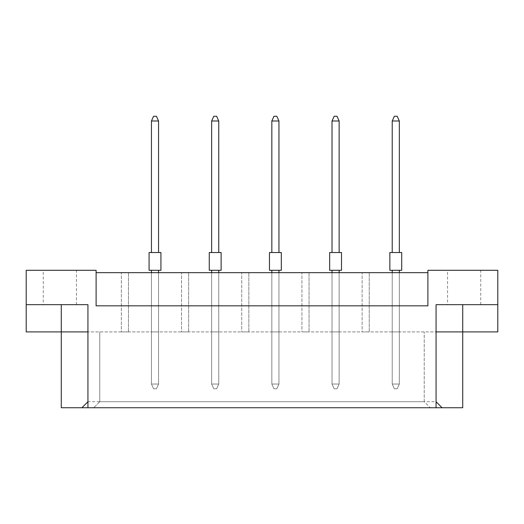 <?xml version="1.0" encoding="UTF-8"?>
<svg xmlns="http://www.w3.org/2000/svg" width="524" height="524" viewBox="0 0 524 524"><rect width="100%" height="100%" fill="white"/><g stroke="black" fill="none" stroke-linecap="round" stroke-linejoin="round"><path stroke-width="0.39" stroke-dasharray="2.62 1.97" d="M43.263 304.66L76.439 304.66L43.263 304.66L43.263 270.292L76.439 270.292L43.263 270.292M76.439 304.66L76.439 270.292M447.561 304.66L480.737 304.66L447.561 304.66L447.561 270.292L480.737 270.292L447.561 270.292M480.737 304.66L480.737 270.292M121.352 272.663L128.459 272.663L121.352 272.663L128.459 272.663L121.352 272.663L121.352 331.908L128.459 331.908L121.352 331.908L128.459 331.908L121.352 331.908L121.352 272.663M151.449 272.663L151.449 331.908L151.449 272.663L151.449 331.908L151.449 272.663L158.556 272.663L151.449 272.663L158.556 272.663L151.449 272.663L151.449 384.046L158.556 384.046L156.421 388.788L153.578 388.788L156.421 388.788L153.578 388.788L151.449 384.046L158.556 384.046L156.421 388.788L153.578 388.788L151.449 384.046L158.556 384.046L158.556 272.663L158.556 331.908L151.449 331.908L158.556 331.908L151.449 331.908L158.556 331.908L158.556 272.663M181.546 272.663L188.653 272.663L181.546 272.663L188.653 272.663L181.546 272.663L181.546 331.908L188.653 331.908L181.546 331.908L188.653 331.908L181.546 331.908L181.546 272.663M211.644 272.663L211.644 331.908L211.644 272.663L211.644 331.908L211.644 272.663L218.75 272.663L211.644 272.663L218.75 272.663L211.644 272.663L211.644 384.046L218.75 384.046L216.615 388.788L213.772 388.788L216.615 388.788L213.772 388.788L211.644 384.046L218.75 384.046L216.615 388.788L213.772 388.788L211.644 384.046L218.75 384.046L218.75 272.663L218.75 331.908L211.644 331.908L218.75 331.908L211.644 331.908L218.75 331.908L218.75 272.663M241.741 272.663L248.848 272.663L241.741 272.663L248.848 272.663L241.741 272.663L241.741 331.908L248.848 331.908L241.741 331.908L248.848 331.908L241.741 331.908L241.741 272.663M271.838 272.663L271.838 331.908L271.838 272.663L271.838 331.908L271.838 272.663L278.945 272.663L271.838 272.663L278.945 272.663L271.838 272.663L271.838 384.046L278.945 384.046L276.81 388.788L273.967 388.788L276.81 388.788L273.967 388.788L271.838 384.046L278.945 384.046L276.81 388.788L273.967 388.788L271.838 384.046L278.945 384.046L278.945 272.663L278.945 331.908L271.838 331.908L278.945 331.908L271.838 331.908L278.945 331.908L278.945 272.663M301.929 272.663L309.042 272.663L301.929 272.663L309.042 272.663L301.929 272.663L301.929 331.908L309.042 331.908L301.929 331.908L309.042 331.908L301.929 331.908L301.929 272.663M332.026 272.663L332.026 331.908L332.026 272.663L332.026 331.908L332.026 272.663L339.139 272.663L332.026 272.663L339.139 272.663L332.026 272.663L332.026 384.046L339.139 384.046L337.004 388.788L334.161 388.788L337.004 388.788L334.161 388.788L332.026 384.046L339.139 384.046L337.004 388.788L334.161 388.788L332.026 384.046L339.139 384.046L339.139 272.663L339.139 331.908L332.026 331.908L339.139 331.908L332.026 331.908L339.139 331.908L339.139 272.663M362.123 272.663L369.237 272.663L362.123 272.663L369.237 272.663L362.123 272.663L362.123 331.908L369.237 331.908L362.123 331.908L369.237 331.908L362.123 331.908L362.123 272.663M392.221 272.663L392.221 331.908L392.221 272.663L392.221 331.908L392.221 272.663L399.334 272.663L392.221 272.663L399.334 272.663L392.221 272.663L392.221 384.046L399.334 384.046L397.199 388.788L394.356 388.788L397.199 388.788L394.356 388.788L392.221 384.046L399.334 384.046L397.199 388.788L394.356 388.788L392.221 384.046L399.334 384.046L399.334 272.663L399.334 331.908L392.221 331.908L399.334 331.908L392.221 331.908L399.334 331.908L399.334 272.663M436.066 407.744L430.237 407.744L424.217 401.725L424.217 331.908L424.217 401.725L99.783 401.725L99.783 331.908L99.783 401.725L93.763 407.744L87.934 407.744L436.066 407.744L436.066 331.908L87.934 331.908L462.725 331.908L462.725 407.744L61.275 407.744L61.275 331.908L26.2 331.908L26.2 270.292L96.108 270.292L96.108 305.839L427.892 305.839L96.108 305.839L96.108 272.663L427.892 272.663L427.892 305.839L427.892 272.663M462.725 331.908L497.8 331.908L497.8 270.292L427.892 270.292L427.892 305.839L96.108 305.839L96.108 272.663M61.275 331.908L87.934 331.908L87.934 401.725L436.066 401.725L436.066 331.908L436.066 401.725L442.086 407.744M99.783 401.725L93.763 407.744L430.237 407.744L424.217 401.725M87.934 407.744L87.934 331.908L87.934 401.725L81.914 407.744M369.237 331.908L369.237 272.663L369.237 331.908M309.042 331.908L309.042 272.663L309.042 331.908M248.848 331.908L248.848 272.663L248.848 331.908M188.653 331.908L188.653 272.663L188.653 331.908M128.459 331.908L128.459 272.663L128.459 331.908M87.934 331.908L87.934 304.66L26.2 304.66M436.066 331.908L436.066 304.66L497.8 304.66M399.334 252.522L399.334 120.992L397.199 116.256L394.356 116.256L397.199 116.256L394.356 116.256L392.221 120.992L392.221 252.522L399.334 252.522L399.334 120.992L392.221 120.992L399.334 120.992L397.199 116.256L399.334 120.992L399.334 252.522L392.221 252.522L399.334 252.522L392.221 252.522L392.221 120.992L394.356 116.256L392.221 120.992L392.221 252.522M401.705 252.522L389.856 252.522L401.705 252.522L401.705 270.292L389.856 270.292L401.705 270.292L389.856 270.292L389.856 252.522L401.705 252.522M392.221 270.292L392.221 384.046L392.221 270.292L399.334 270.292L392.221 270.292L392.221 384.046L394.356 388.788L392.221 384.046L399.334 384.046L399.334 270.292L392.221 270.292L399.334 270.292L399.334 384.046L397.199 388.788L399.334 384.046L399.334 270.292M392.221 120.992L399.334 120.992M339.139 252.522L339.139 120.992L337.004 116.256L334.161 116.256L337.004 116.256L334.161 116.256L332.026 120.992L332.026 252.522L339.139 252.522L339.139 120.992L332.026 120.992L339.139 120.992L337.004 116.256L339.139 120.992L339.139 252.522L332.026 252.522L339.139 252.522L332.026 252.522L332.026 120.992L334.161 116.256L332.026 120.992L332.026 252.522M329.662 252.522L341.51 252.522L329.662 252.522L341.51 252.522L341.51 270.292L329.662 270.292M332.026 270.292L332.026 384.046L332.026 270.292L339.139 270.292L332.026 270.292L332.026 384.046L334.161 388.788L332.026 384.046L339.139 384.046L339.139 270.292L332.026 270.292L339.139 270.292L339.139 384.046L337.004 388.788L339.139 384.046L339.139 270.292M278.945 252.522L278.945 120.992L276.81 116.256L273.967 116.256L276.81 116.256L273.967 116.256L271.838 120.992L271.838 252.522L278.945 252.522L278.945 120.992L271.838 120.992L278.945 120.992L276.81 116.256L278.945 120.992L278.945 252.522L271.838 252.522L278.945 252.522L271.838 252.522L271.838 120.992L273.967 116.256L271.838 120.992L271.838 252.522M269.467 252.522L281.316 252.522L269.467 252.522L281.316 252.522L281.316 270.292L269.467 270.292M271.838 270.292L271.838 384.046L271.838 270.292L278.945 270.292L271.838 270.292L271.838 384.046L273.967 388.788L271.838 384.046L278.945 384.046L278.945 270.292L271.838 270.292L278.945 270.292L278.945 384.046L276.81 388.788L278.945 384.046L278.945 270.292M218.75 252.522L218.75 120.992L216.615 116.256L213.772 116.256L216.615 116.256L213.772 116.256L211.644 120.992L211.644 252.522L218.75 252.522L218.75 120.992L211.644 120.992L218.75 120.992L216.615 116.256L218.75 120.992L218.75 252.522L211.644 252.522L218.75 252.522L211.644 252.522L211.644 120.992L213.772 116.256L211.644 120.992L211.644 252.522M209.273 252.522L221.121 252.522L209.273 252.522L221.121 252.522L221.121 270.292L209.273 270.292M211.644 270.292L211.644 384.046L211.644 270.292L218.75 270.292L211.644 270.292L211.644 384.046L213.772 388.788L211.644 384.046L218.75 384.046L218.75 270.292L211.644 270.292L218.75 270.292L218.75 384.046L216.615 388.788L218.75 384.046L218.75 270.292M158.556 252.522L158.556 120.992L156.421 116.256L153.578 116.256L156.421 116.256L153.578 116.256L151.449 120.992L151.449 252.522L158.556 252.522L158.556 120.992L151.449 120.992L158.556 120.992L156.421 116.256L158.556 120.992L158.556 252.522L151.449 252.522L158.556 252.522L151.449 252.522L151.449 120.992L153.578 116.256L151.449 120.992L151.449 252.522M160.927 252.522L149.078 252.522L160.927 252.522L160.927 270.292L149.078 270.292L160.927 270.292L149.078 270.292L149.078 252.522L160.927 252.522M151.449 270.292L151.449 384.046L151.449 270.292L158.556 270.292L151.449 270.292L151.449 384.046L153.578 388.788L151.449 384.046L158.556 384.046L158.556 270.292L151.449 270.292L158.556 270.292L158.556 384.046L156.421 388.788L158.556 384.046L158.556 270.292M332.026 120.992L339.139 120.992M271.838 120.992L278.945 120.992M211.644 120.992L218.75 120.992M151.449 120.992L158.556 120.992"/><path stroke-width="0.79" d="M427.892 272.663L96.108 272.663M436.066 401.725L442.086 407.744L436.066 407.744L436.066 304.66L497.8 304.66L497.8 270.292L427.892 270.292L427.892 305.839L96.108 305.839L96.108 270.292L26.2 270.292L26.2 304.66L87.934 304.66L87.934 407.744L81.914 407.744L87.934 401.725M436.066 407.744L87.934 407.744M436.066 331.908L462.725 331.908L462.725 407.744L442.086 407.744M26.2 304.66L26.2 331.908L87.934 331.908M61.275 304.66L61.275 407.744L81.914 407.744M462.725 304.66L462.725 331.908L497.8 331.908L497.8 304.66M389.856 252.522L401.705 252.522L401.705 270.292L389.856 270.292L389.856 252.522M399.334 252.522L399.334 120.992L392.221 120.992L392.221 252.522M392.221 120.992L394.356 116.256L397.199 116.256L399.334 120.992M392.221 270.292L392.221 272.663M399.334 272.663L399.334 270.292M329.662 252.522L341.51 252.522L341.51 270.292L329.662 270.292L329.662 252.522L329.662 270.292M339.139 252.522L339.139 120.992L332.026 120.992L332.026 252.522M332.026 120.992L334.161 116.256L337.004 116.256L339.139 120.992M332.026 270.292L332.026 272.663M339.139 272.663L339.139 270.292M269.467 252.522L281.316 252.522L281.316 270.292L269.467 270.292L269.467 252.522L269.467 270.292M278.945 252.522L278.945 120.992L271.838 120.992L271.838 252.522M271.838 120.992L273.967 116.256L276.81 116.256L278.945 120.992M271.838 270.292L271.838 272.663M278.945 272.663L278.945 270.292M209.273 252.522L221.121 252.522L221.121 270.292L209.273 270.292L209.273 252.522L209.273 270.292M218.75 252.522L218.75 120.992L211.644 120.992L211.644 252.522M211.644 120.992L213.772 116.256L216.615 116.256L218.75 120.992M211.644 270.292L211.644 272.663M218.75 272.663L218.75 270.292M149.078 252.522L160.927 252.522L160.927 270.292L149.078 270.292L149.078 252.522M158.556 252.522L158.556 120.992L151.449 120.992L151.449 252.522M151.449 120.992L153.578 116.256L156.421 116.256L158.556 120.992M151.449 270.292L151.449 272.663M158.556 272.663L158.556 270.292"/></g></svg>

